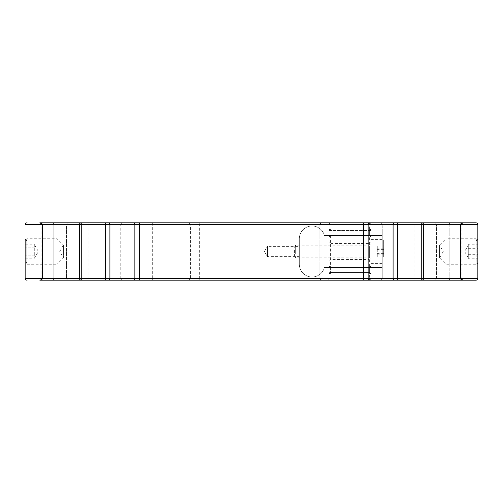 <?xml version="1.0" encoding="UTF-8"?>
<svg xmlns="http://www.w3.org/2000/svg" width="503" height="503" viewBox="0 0 503 503"><rect width="100%" height="100%" fill="white"/><g stroke="black" fill="none" stroke-linecap="round" stroke-linejoin="round"><path stroke-width="0.38" stroke-dasharray="2.52 1.89" d="M280.008 280.19L262.937 280.064M288.816 280.19L283.755 280.064L288.816 280.19M282.56 280.064L243.056 280.19M243.836 280.064L250.695 280.19L243.829 280.19M235.046 280.064L212.492 280.064M282.164 280.19L276.505 280.19M282.56 280.19L268.703 280.19M240.824 280.064L242.364 280.19L240.824 280.19M235.046 280.19L212.492 280.19M262.937 280.19L252.267 280.19M451.072 280.19L414.088 280.19L414.088 278.278L475.939 278.278L475.939 280.19L451.072 280.19A1.911 1.911 0 0 1 449.16 278.278C449.28 279.435 449.915 280.07 451.072 280.19M463.823 280.19L462.923 280.19A1.911 1.83 90 0 1 461.094 278.278L461.911 278.278A1.911 1.911 0 0 0 463.823 280.19L462.634 280.19M40.366 280.19L39.177 280.19C40.334 280.07 40.969 279.435 41.089 278.278L41.089 224.722L42.277 224.722L41.089 224.722C41.479 224.112 40.837 223.47 39.177 222.81L40.366 222.81M475.939 280.19A1.911 1.911 0 0 0 477.85 278.278L475.939 278.278L475.939 224.722L88.912 224.722L88.912 280.19L51.928 280.19C53.085 280.07 53.72 279.435 53.84 278.278L120.789 278.278L120.789 224.722L120.789 278.278A1.911 1.911 0 0 0 122.701 280.19A1.911 1.911 0 0 1 120.789 278.278A1.911 1.911 0 0 0 122.701 280.19M139.375 280.19L133.509 280.19M263.126 280.19L255.436 280.19L263.126 280.064M249.677 280.19L252.236 280.064M238.227 280.19L232.744 280.19M231.059 280.19L223.181 280.19L231.059 280.064M79.348 224.722A1.911 1.911 0 0 1 81.26 222.81A1.911 1.911 0 0 0 79.348 224.722L79.348 278.278A1.911 1.911 0 0 0 81.26 280.19A1.911 1.911 0 0 1 79.348 278.278M25.15 278.278A1.911 1.911 0 0 0 27.061 280.19L27.061 278.278L25.15 278.278A1.911 1.911 0 0 0 27.061 280.19M25.15 263.93L25.15 239.07L25.15 263.93L25.15 239.07L27.061 240.981L27.061 262.019L25.15 263.93M68.509 280.19A1.911 1.911 0 0 1 66.597 278.278C66.717 279.435 67.352 280.07 68.509 280.19M53.84 278.278A1.911 1.911 0 0 1 51.928 280.19A1.911 1.911 0 0 0 53.84 278.278L53.84 224.722L53.84 278.278L27.061 278.278L27.061 222.81A1.911 1.911 0 0 0 25.15 224.722L53.84 224.722C53.72 223.565 53.085 222.93 51.928 222.81L105.397 222.81M152.673 280.19L152.673 278.278L199.66 278.278L199.66 224.722L199.66 278.278C199.54 279.435 198.905 280.07 197.748 280.19C198.905 280.07 199.54 279.435 199.66 278.278L414.088 278.278L414.088 222.81L475.939 222.81L475.939 224.722L477.85 224.722A1.911 1.911 0 0 0 475.939 222.81M187.147 280.19C189.147 280.07 190.247 279.435 190.461 278.278L190.461 224.722C190.247 223.565 189.147 222.93 187.147 222.81L363.625 222.81M380.299 280.19C381.45 280.07 382.085 279.435 382.211 278.278A1.911 1.911 0 0 1 380.299 280.19A1.911 1.911 0 0 0 382.211 278.278L382.211 267.439L324.422 267.439A12.751 12.751 0 0 1 299.323 264.251L299.323 238.749A12.751 12.751 0 0 1 324.422 235.561L382.211 235.561L382.211 224.722L382.211 278.278M434.491 280.19C435.648 280.07 436.283 279.435 436.403 278.278A1.911 1.911 0 0 1 434.491 280.19A1.911 1.911 0 0 0 436.403 278.278L436.403 224.722L436.403 278.278M449.16 240.981L475.939 240.981L477.85 239.07L477.85 263.93L475.939 262.019L475.939 240.981L475.939 262.019L449.16 262.019L449.16 240.981L449.16 262.019M423.652 278.278A1.911 1.911 0 0 1 421.74 280.19A1.911 1.911 0 0 0 423.652 278.278L423.652 224.722A1.911 1.911 0 0 0 421.74 222.81M53.84 262.019L27.061 262.019L27.061 240.981L53.84 240.981L53.84 262.019L53.84 240.981M88.912 222.81L88.912 224.722L66.597 224.722L66.597 278.278L66.597 224.722A1.911 1.911 0 0 1 68.509 222.81C67.352 222.93 66.717 223.565 66.597 224.722L53.84 224.722A1.911 1.911 0 0 0 51.928 222.81A1.911 1.911 0 0 1 53.84 224.722M382.211 267.439L324.422 267.439A12.751 12.751 0 0 1 320.505 273.814L382.211 273.814L320.505 273.814A12.751 12.751 0 0 1 299.323 264.251L299.323 238.749A12.751 12.751 0 0 1 324.422 235.561L382.211 235.561L382.211 229.186L320.505 229.186L382.211 229.186L382.211 267.439M299.323 246.401L299.323 256.599L299.323 246.401L267.439 246.401L267.439 256.599L299.323 256.599M264.377 251.5L267.439 246.401L267.439 256.599L264.377 251.5M449.16 224.722L449.16 278.278L449.16 224.722A1.911 1.911 0 0 1 451.072 222.81C449.915 222.93 449.28 223.565 449.16 224.722M477.85 262.541L477.85 240.459L476.14 238.749L476.14 264.251L476.14 238.749L445.972 238.749L445.972 264.251L445.972 238.749L439.591 245.124L439.591 257.876L439.591 245.124L443.275 251.5L439.591 257.876L445.972 264.251L476.14 264.251L477.85 262.541L477.85 240.459M120.789 224.722A1.911 1.911 0 0 1 122.701 222.81A1.911 1.911 0 0 0 120.789 224.722A1.911 1.911 0 0 1 122.701 222.81M133.509 222.81L187.147 222.81M199.66 224.722C199.54 223.565 198.905 222.93 197.748 222.81C198.905 222.93 199.54 223.565 199.66 224.722M382.211 224.722A1.911 1.911 0 0 0 380.299 222.81A1.911 1.911 0 0 1 382.211 224.722C382.085 223.565 381.45 222.93 380.299 222.81L414.088 222.81M436.403 224.722C436.283 223.565 435.648 222.93 434.491 222.81A1.911 1.911 0 0 1 436.403 224.722A1.911 1.911 0 0 0 434.491 222.81M463.823 222.81A1.911 1.911 0 0 0 461.911 224.722L461.094 224.722L461.094 278.278L461.911 278.278L461.911 224.722L461.094 224.722A1.911 1.83 90 0 1 462.923 222.81L463.823 222.81M264.018 280.064L266.848 280.064L264.018 280.19M266.829 280.064L261.428 280.064L266.829 280.19M235.473 280.064L241.666 280.064L235.473 280.19M268.703 280.064L274.808 280.19M274.808 280.064L280.008 280.064M276.505 280.064L279.335 280.19M279.335 280.064L282.164 280.064M223.86 280.064L216.221 280.064L223.86 280.19M243.062 280.064L242.559 280.064L243.062 280.19M244.665 280.064L243.515 280.064L244.665 280.19M249.293 280.064L245.716 280.064L249.293 280.19M281.881 280.19L290.696 280.064L281.881 280.064M243.037 280.064L249.677 280.064M248.463 280.064L250.695 280.064L248.463 280.064M238.227 280.064L232.744 280.064M63.409 251.5L63.409 257.876L63.409 245.124L57.028 238.749L26.86 238.749L26.86 264.251L26.86 238.749L25.15 240.459L25.15 262.541L26.86 264.251L57.028 264.251L57.028 238.749L57.028 264.251L63.409 257.876L59.725 251.5L63.409 245.124L63.409 251.5M34.713 245.15L38.379 251.5L34.713 257.85L34.713 244.169L25.15 244.169L25.15 247.834L25.15 244.169M34.713 244.169L34.713 257.85M25.15 258.831L25.15 247.834L25.15 258.831L34.713 258.831M34.713 255.166L25.15 255.166L34.713 255.166M34.713 247.834L25.15 247.834L34.713 247.834M25.15 262.541L25.15 240.459M383.657 255.882L383.657 240.025L383.657 255.882M294.393 249.909L294.393 255.669L294.393 249.909M295.67 253.933L295.67 245.124L295.67 253.933M383.657 249.394L377.281 249.394L376.854 251.5L377.281 246.03L377.281 256.97L377.281 246.03L383.657 246.03L383.657 256.97L383.657 246.03M383.657 248.136L377.281 248.136L376.854 251.5L377.281 254.864L383.657 254.864M383.657 253.606L377.281 253.606L376.854 251.5L377.281 256.97L383.657 256.97M370.906 248.576L370.906 259.152L370.906 248.576M370.906 246.872L370.906 263.616L370.906 246.872M330.37 267.439L330.37 272.538L369.63 272.538L369.63 267.439L330.37 267.439L329.094 266.162A1.276 1.276 0 0 0 330.37 267.439L369.63 267.439L370.906 266.162L370.906 272.538A1.276 1.276 0 0 1 369.63 273.814L330.37 273.814A1.276 1.276 0 0 1 329.094 272.538A1.276 1.276 0 0 0 330.37 273.814L369.63 273.814A1.276 1.276 0 0 0 370.906 272.538L370.906 230.462A1.276 1.276 0 0 0 369.63 229.186L330.37 229.186A1.276 1.276 0 0 0 329.094 230.462A1.276 1.276 0 0 1 330.37 229.186L369.63 229.186A1.276 1.276 0 0 1 370.906 230.462L370.906 278.92A1.276 1.276 0 0 1 369.63 280.19L321.153 280.19L319.877 278.92L321.153 280.19M329.83 222.81L369.63 222.81L321.153 222.81L319.877 224.08L321.153 222.81L329.83 222.81L329.094 224.08L369.63 224.08L369.63 235.561L330.37 235.561L329.094 236.838L329.094 230.462L329.094 278.92L328.358 280.19M330.37 235.561L330.37 272.538L329.094 272.538L330.37 272.538L330.37 273.814L330.37 272.538L370.906 272.538L369.63 272.538L369.63 273.814L369.63 230.462L370.906 230.462L369.63 230.462L369.63 229.186L369.63 230.462L329.094 230.462L330.37 230.462L330.37 229.186L330.37 230.462L369.63 230.462L369.63 235.561L370.906 236.838L369.63 235.561L330.37 235.561A1.276 1.276 0 0 0 329.094 236.838L329.094 266.162M329.094 261.384L329.094 241.616L329.094 261.384L331.005 259.473L368.995 259.473L370.906 261.384L370.906 241.616L370.906 261.384M370.906 241.616L368.995 243.527L368.995 259.473L368.995 243.527L331.005 243.527L331.005 259.473L331.005 243.527L329.094 241.616M339.009 222.81L339.009 224.08L319.877 224.08L329.094 224.08L329.094 236.838M363.625 280.19L369.63 280.19L369.63 278.92L329.094 278.92M319.877 278.92L319.877 224.08L319.877 278.92L339.009 278.92L339.009 224.08L370.906 224.08L369.63 224.08L369.63 222.81A1.276 1.276 0 0 1 370.906 224.08A1.276 1.276 0 0 0 369.63 222.81A1.276 1.276 0 0 1 370.906 224.08M370.906 278.92L370.906 266.162L369.63 267.439L369.63 278.92L370.906 278.92A1.276 1.276 0 0 1 369.63 280.19A1.276 1.276 0 0 0 370.906 278.92L339.009 278.92L339.009 280.19M468.287 258.768L468.287 245.15L468.287 258.768L477.85 258.768L477.85 244.232L477.85 258.768M468.287 244.232L468.287 257.85L468.287 244.232L477.85 244.232M468.287 248.702L477.85 248.702M468.287 247.03L477.85 247.03M468.287 254.298L477.85 254.298M468.287 255.97L477.85 255.97M40.077 280.19A1.911 1.83 90 0 0 41.906 278.278L41.089 278.278L41.906 278.278L41.906 224.722M152.673 222.81L152.673 278.278L120.789 278.278M383.022 246.872L383.022 263.616L383.022 246.872M369.63 249.067L369.63 257.876L369.63 249.067M370.906 263.616L383.022 263.616L383.657 262.975M294.393 255.669L295.67 257.876L369.63 257.876L370.906 259.152M294.393 247.331L295.67 245.124L369.63 245.124L370.906 243.848M370.906 239.384L383.022 239.384L383.657 240.025M468.287 257.85L464.621 251.5L468.287 245.15"/><path stroke-width="0.75" d="M414.088 280.19L139.375 280.19L363.625 280.19L363.625 278.278L139.375 278.278L139.375 280.19L88.912 280.19M475.939 280.19A1.911 1.911 0 0 0 477.85 278.278L477.85 224.722L477.85 278.278A1.911 1.911 0 0 1 475.939 280.19L421.74 280.19L421.74 278.278L423.652 278.278A1.911 1.911 0 0 1 421.74 280.19L394.446 280.19A1.911 1.352 -90 0 1 393.095 278.278L397.603 278.278L397.603 280.19M463.823 222.81L421.74 222.81A1.911 1.911 0 0 1 423.652 224.722L460.723 224.722L460.723 278.278L423.652 278.278L423.652 224.722L421.74 224.722L421.74 278.278L397.603 278.278L397.603 224.722L393.095 224.722L393.095 278.278L368.139 278.278A1.911 1.352 90 0 0 369.491 280.19L394.446 280.19M369.491 280.19L321.153 280.19M108.554 280.19L133.509 280.19A1.911 1.352 -90 0 0 134.861 278.278L109.906 278.278A1.911 1.352 90 0 1 108.554 280.19L105.397 280.19L105.397 278.278L109.906 278.278L109.906 224.722L105.397 224.722L105.397 278.278L81.26 278.278L81.26 280.19L105.397 280.19M40.077 280.19L81.26 280.19A1.911 1.911 0 0 1 79.348 278.278L81.26 278.278L81.26 224.722L79.348 224.722L79.348 278.278L42.277 278.278L42.277 224.722A1.911 1.911 0 0 0 40.366 222.81L51.928 222.81M51.928 280.19L40.366 280.19A1.911 1.911 0 0 0 42.277 278.278L25.15 278.278L25.15 263.93M25.15 239.07L25.15 278.278A1.911 1.911 0 0 0 27.061 280.19A1.911 1.911 0 0 1 25.15 278.278M25.15 224.722A1.911 1.911 0 0 1 27.061 222.81A1.911 1.911 0 0 0 25.15 224.722L79.348 224.722A1.911 1.911 0 0 1 81.26 222.81L40.077 222.81A1.911 1.83 90 0 1 41.906 224.722M477.85 263.93L477.85 239.07M397.603 222.81L397.603 224.722L421.74 224.722L421.74 222.81L81.26 222.81L81.26 224.722L105.397 224.722L105.397 222.81L133.509 222.81A1.911 1.352 -90 0 1 134.861 224.722L134.861 278.278L139.375 278.278L139.375 224.722L363.625 224.722L363.625 278.278L368.139 278.278L368.139 224.722L393.095 224.722A1.911 1.352 -90 0 1 394.446 222.81M369.491 222.81A1.911 1.352 -90 0 0 368.139 224.722L363.625 224.722L363.625 222.81L380.299 222.81M477.85 224.722A1.911 1.911 0 0 0 475.939 222.81L462.634 222.81C460.974 223.47 460.339 224.112 460.723 224.722L477.85 224.722A1.911 1.911 0 0 0 475.939 222.81M81.26 280.19A1.911 1.911 0 0 1 79.348 278.278M423.652 278.278A1.911 1.911 0 0 1 421.74 280.19M108.554 222.81A1.911 1.352 -90 0 1 109.906 224.722L139.375 224.722L139.375 222.81M462.634 280.19C460.974 279.53 460.339 278.888 460.723 278.278L477.85 278.278"/></g></svg>
